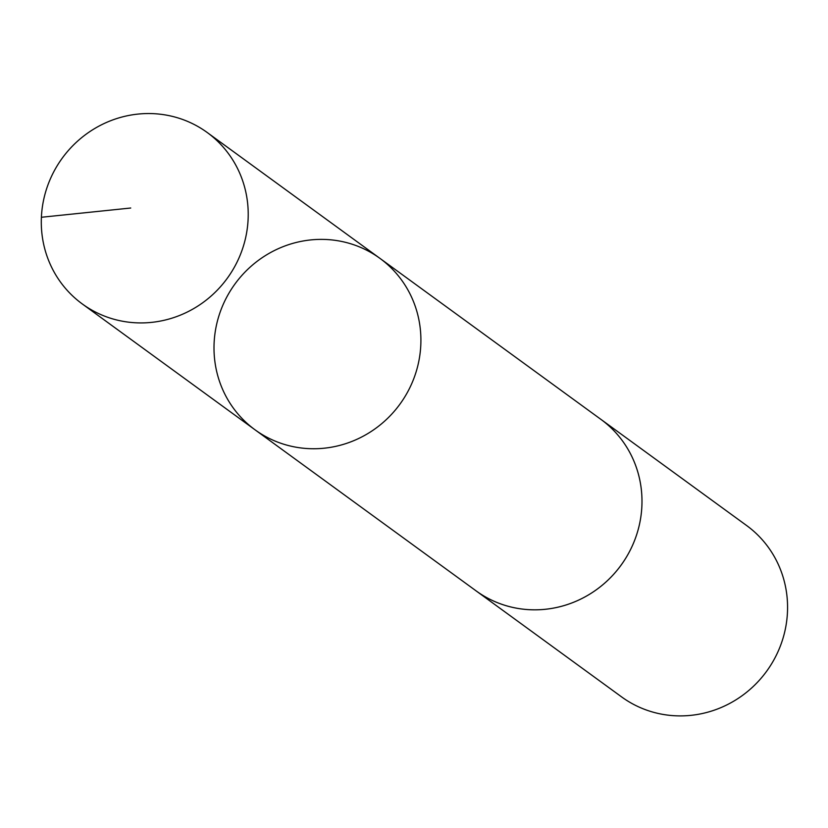 <?xml version="1.0" encoding="UTF-8"?>
<svg xmlns="http://www.w3.org/2000/svg" width="828" height="828" viewBox="0 0 828 828"><rect width="100%" height="100%" fill="white"/><g stroke="black" fill="none" stroke-linecap="round" stroke-linejoin="round"><path stroke-width="1.24" d="M599.648 418.461A106.067 102.061 126.1 0 1 600.993 419.423A106.046 102.041 126.1 0 1 632.727 458.401A106.046 102.041 126.1 0 1 603.146 584.454A106.046 102.041 126.1 0 1 476.09 590.861L255.003 429.784A106.056 102.051 -53.9 0 0 382.06 423.377A106.056 102.051 -53.9 0 0 411.651 297.314A106.056 102.051 -53.9 0 0 379.907 258.346A106.056 102.051 -53.9 0 0 234.976 283.973A106.056 102.051 -53.9 0 0 255.003 429.784A106.056 102.051 -53.9 0 0 382.06 423.377A106.056 102.051 -53.9 0 0 411.651 297.314A106.056 102.051 -53.9 0 0 379.907 258.346L207.217 132.511A106.067 102.061 126.1 0 1 238.961 171.479A106.067 102.061 126.1 0 1 209.37 297.552A106.067 102.061 126.1 0 1 82.303 303.959A106.067 102.061 126.1 0 1 50.549 264.991A106.067 102.061 126.1 0 1 80.14 138.918A106.067 102.061 126.1 0 1 207.217 132.511M379.907 258.346L600.993 419.434A106.067 102.061 126.1 0 1 621.021 565.245A106.067 102.061 126.1 0 1 476.079 590.871A106.067 102.061 126.1 0 1 474.744 589.888M600.993 419.423L746.566 525.49A106.067 102.061 126.1 0 1 766.593 671.311A106.067 102.061 126.1 0 1 621.652 696.938L476.079 590.871M41.4 217.267L130.731 208.014M255.003 429.784L82.303 303.959"/></g></svg>
